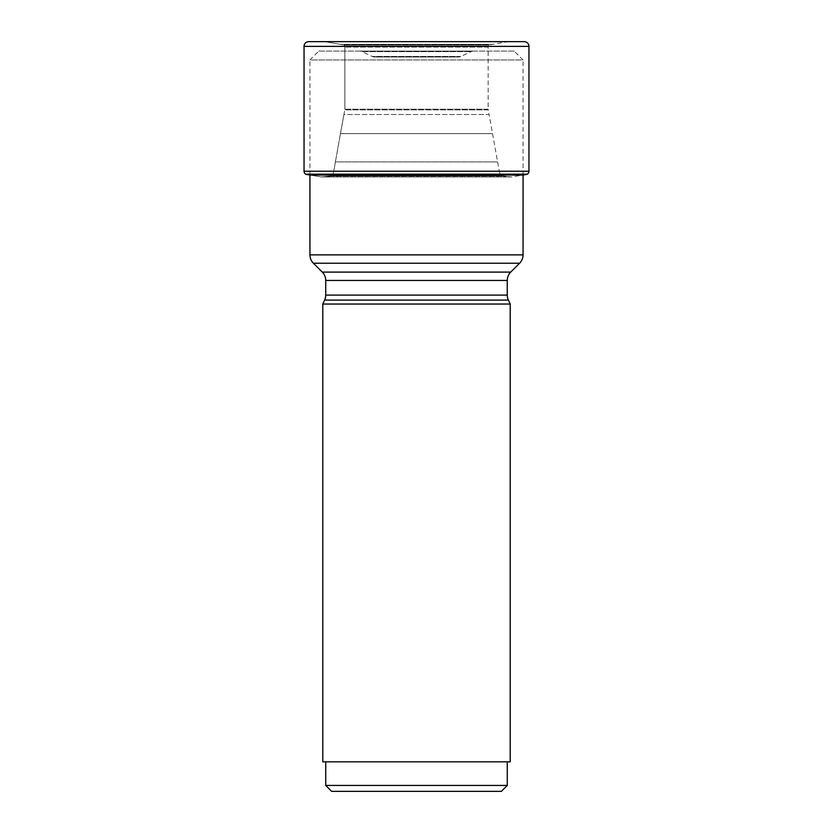 <?xml version="1.0" encoding="UTF-8"?>
<svg xmlns="http://www.w3.org/2000/svg" width="833" height="833" viewBox="0 0 833 833"><rect width="100%" height="100%" fill="white"/><g stroke="black" fill="none" stroke-linecap="round" stroke-linejoin="round"><path stroke-width="0.62" stroke-dasharray="4.17 3.12" d="M527.112 174.336L305.888 174.336M309.918 175.055L321.423 176.971L309.918 175.055L523.082 175.055L511.577 176.971L321.423 176.971L511.577 176.971A226.087 226.087 0 0 1 508.984 176.721L502.278 175.919C500.758 175.222 499.738 173.576 499.196 170.984L497.593 161.914L335.407 161.914L333.804 170.984L335.407 161.914L497.593 161.914A9855.306 9855.306 0 0 0 492.542 133.624L340.458 133.624A6046.716 6046.716 0 0 1 343.925 114.506L344.779 109.873L343.925 114.506L489.075 114.506A6046.716 6046.716 0 0 1 492.542 133.624L340.458 133.624L343.925 114.506L489.075 114.506L488.159 109.206L344.841 109.206L344.779 109.873L344.841 109.206L488.159 109.206L488.159 47.096L344.841 47.096L488.159 47.096L488.929 45.097A18.295 18.295 0 0 1 489.127 44.951L507.859 41.733L524.228 41.65L308.772 41.65M340.291 44.357L325.141 41.733L343.873 44.951L340.291 44.357L492.709 44.357L340.291 44.357M489.127 44.951L343.873 44.951L489.127 44.951M344.071 45.097A18.295 18.295 0 0 0 343.873 44.951L344.841 47.096L344.071 45.097L488.929 45.097L344.071 45.097M344.841 109.206L344.841 47.096L344.841 109.206M335.407 161.914A9855.306 9855.306 0 0 1 340.458 133.624L335.407 161.914M330.722 175.919C332.242 175.222 333.262 173.576 333.804 170.984C333.262 173.576 332.242 175.222 330.722 175.919L324.016 176.721L330.722 175.919L502.278 175.919L330.722 175.919M321.423 176.971A226.087 226.087 0 0 0 324.016 176.721L321.423 176.971M514.2 51.094L416.5 51.094L514.2 51.094L523.051 59.945L309.949 59.945L309.949 175.065M318.8 51.094L416.5 51.094L318.8 51.094L309.949 59.945L523.051 59.945L523.051 175.065M523.051 254.877L309.949 254.877M519.594 263.228L313.406 263.228M322.788 304.045L510.212 304.045M510.212 761.831L322.788 761.831M507.266 761.831L325.734 761.831L507.266 761.831M507.266 785.446L325.734 785.446M501.362 791.35L331.638 791.35M324.631 300.088L508.369 300.088M325.734 295.101L507.266 295.101M325.734 280.45L507.266 280.45M322.277 272.099L510.723 272.099M359.408 51.094L473.592 51.094L359.408 51.094A5.904 5.904 0 0 1 361.897 51.646L471.103 51.646L361.897 51.646L372.184 56.446A5.904 5.904 0 0 0 374.683 56.998L458.317 56.998L374.683 56.998M473.592 51.094A5.904 5.904 0 0 0 471.103 51.646L460.816 56.446A5.904 5.904 0 0 1 458.317 56.998L458.317 56.998M460.816 56.446L372.184 56.446L460.816 56.446M305.649 174.17L527.351 174.17M528.955 171.213L304.045 171.213M304.045 46.377L528.955 46.377M488.221 109.873L344.779 109.873L488.221 109.873M499.196 170.984L333.804 170.984L499.196 170.984M508.984 176.721L324.016 176.721L508.984 176.721"/><path stroke-width="1.25" d="M305.888 174.336L309.918 175.055A522.364 522.364 0 0 1 305.888 174.336L527.351 174.17L305.649 174.17A3.54 3.54 0 0 1 304.045 171.213L304.045 46.377L304.045 171.213A3.54 3.54 0 0 0 305.649 174.17M304.045 171.213L528.955 171.213A3.54 3.54 0 0 1 527.351 174.17M528.955 171.213L528.955 46.377L304.045 46.377A4.727 4.727 0 0 1 308.772 41.65L524.228 41.65A4.727 4.727 0 0 1 528.955 46.377M519.594 263.228L313.406 263.228L322.277 272.099L510.723 272.099L519.594 263.228A11.808 11.808 0 0 0 523.051 254.877L523.082 175.055L309.918 175.055M527.112 174.336A522.364 522.364 0 0 1 523.082 175.055M309.949 175.065L309.949 254.877L523.051 254.877M313.406 263.228L313.406 263.228A11.808 11.808 0 0 1 309.949 254.877M510.723 272.099L510.723 272.099A11.808 11.808 0 0 0 507.266 280.45L507.266 295.101A11.808 11.808 0 0 0 508.369 300.088L510.212 304.045L322.788 304.045L324.631 300.088A11.808 11.808 0 0 0 325.734 295.101L507.266 295.101M322.277 272.099A11.808 11.808 0 0 1 325.734 280.45L325.734 295.101M510.212 304.045L510.212 761.831L322.788 761.831L322.788 304.045M325.734 785.446L507.266 785.446L501.362 791.35L331.638 791.35L325.734 785.446L325.734 761.831M507.266 785.446L507.266 761.831M308.772 41.65A4.727 4.727 0 0 0 304.045 46.377M507.266 280.45L325.734 280.45M508.369 300.088L324.631 300.088"/></g></svg>
